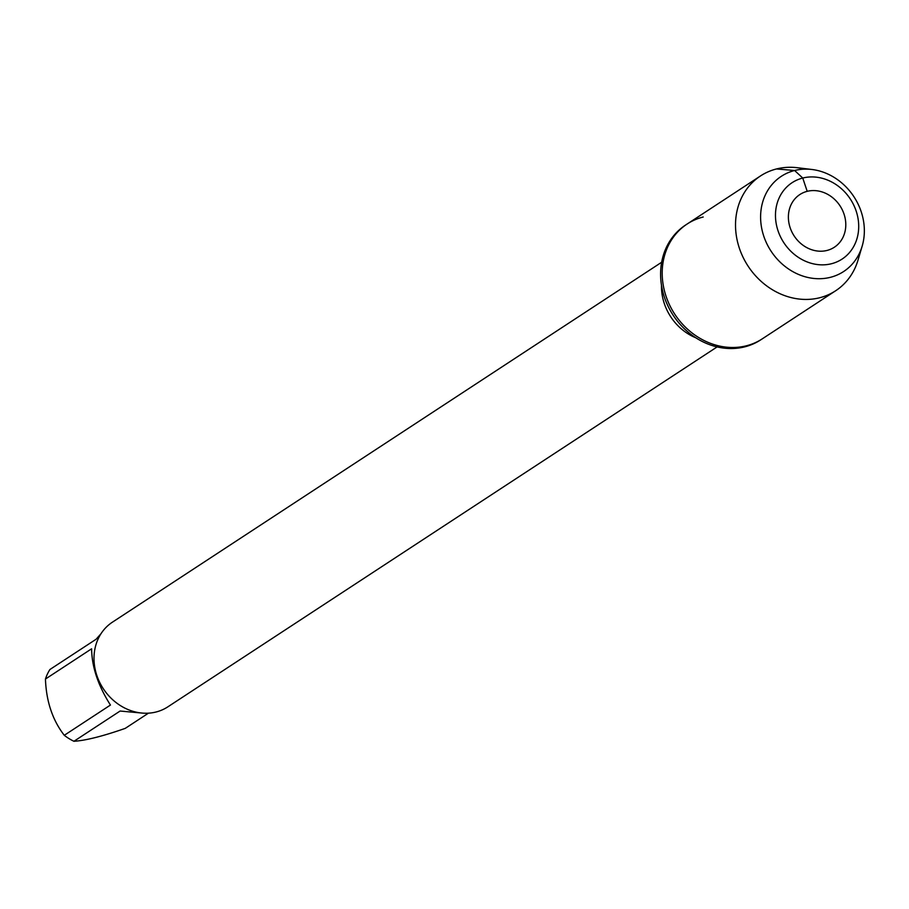 <?xml version="1.0" encoding="UTF-8"?>
<svg xmlns="http://www.w3.org/2000/svg" width="909" height="909" viewBox="0 0 909 909"><rect width="100%" height="100%" fill="white"/><g stroke="black" fill="none" stroke-linecap="round" stroke-linejoin="round"><path stroke-width="1.36" d="M862.164 246.157A56.903 49.575 56.8 0 0 811.919 169.483A56.903 49.575 56.8 0 0 761.447 226.932A56.903 49.575 56.8 0 0 830.349 277.336A56.903 49.575 56.8 0 0 862.164 246.157L857.994 260.179A68.618 59.778 -123.2 0 1 835.678 290.744A68.618 59.778 -123.2 0 1 819.623 297.766A68.618 59.778 -123.2 0 1 743.119 257.383A68.618 59.778 -123.2 0 1 760.458 175.971L685.545 225.068A68.618 59.778 56.8 0 0 673.149 315.218A68.618 59.778 56.8 0 0 760.753 339.841L762.356 338.796A68.618 59.778 -123.2 0 1 674.751 314.173A68.618 59.778 -123.2 0 1 687.147 224.012A68.618 59.778 -123.2 0 1 703.202 217.001M148.451 713.167L125.249 728.37C102.683 736.256 85.582 740.562 73.947 741.278A48.575 42.325 -123.2 0 1 64.278 735.301C52.54 720.133 46.257 701.373 45.45 679.046A48.575 42.325 -123.2 0 1 49.927 669.501L96.104 639.243L100.944 633.778M64.278 735.301L110.444 705.054C98.092 685.556 91.809 666.808 91.616 648.787L45.45 679.046M142.065 713.065L120.113 711.031L73.947 741.278M661.65 262.258L112.398 622.188A50.597 44.086 56.8 0 0 103.262 688.67A50.597 44.086 56.8 0 0 167.87 706.827L717.121 346.908M687.147 224.012A68.618 59.778 56.8 0 0 669.797 305.435A68.618 59.778 56.8 0 0 746.3 345.818A68.618 59.778 56.8 0 0 762.356 338.796L835.678 290.744M760.458 175.971A68.618 59.778 -123.2 0 1 797.398 167.722L811.919 169.483M826.985 250.452A31.485 27.429 -123.2 0 1 788.807 211.99A31.485 27.429 -123.2 0 1 835.485 200.241A31.485 27.429 -123.2 0 1 826.985 250.452M831.428 263.746A45.655 39.78 -123.2 0 1 776.081 207.979A45.655 39.78 -123.2 0 1 843.768 190.947A45.655 39.78 -123.2 0 1 831.428 263.746M807.203 191.333L802.749 178.039L794.602 170.506L776.525 168.949M695.862 337.818A50.597 44.086 -123.2 0 1 661.491 285.369"/></g></svg>
